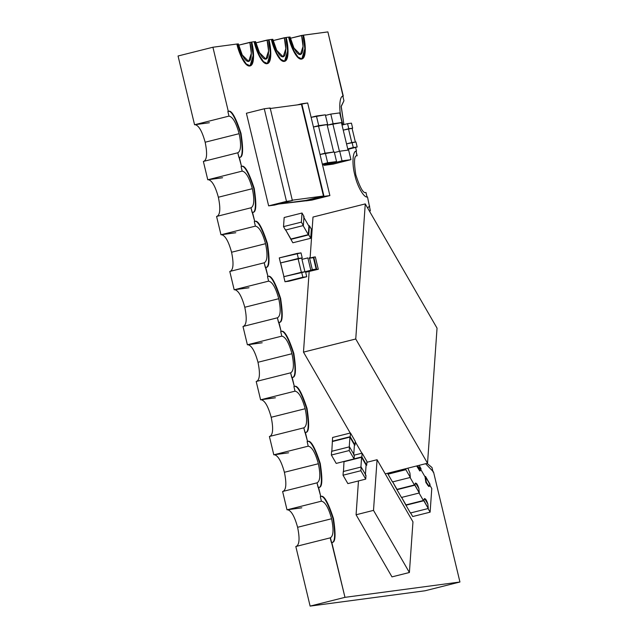 <?xml version="1.0" encoding="UTF-8"?>
<svg xmlns="http://www.w3.org/2000/svg" width="638" height="638" viewBox="0 0 638 638"><rect width="100%" height="100%" fill="white"/><g stroke="black" fill="none" stroke-linecap="round" stroke-linejoin="round"><path stroke-width="0.96" d="M330.229 537.858L331.329 542.436C335.038 543.289 335.604 535.33 333.012 518.558C327.637 502.162 323.41 494.841 320.324 496.595C323.41 494.841 327.637 502.162 333.012 518.558C335.604 535.33 335.038 543.289 331.329 542.436L331.768 542.332C335.476 543.177 336.035 535.218 333.451 518.447C328.076 502.05 323.849 494.729 320.762 496.484L320.324 496.595L321.424 501.181C325.173 501.883 328.554 507.744 331.577 518.75C328.554 507.744 325.173 501.883 321.424 501.181L287.451 509.722C291.199 510.424 294.581 516.286 297.603 527.291L331.577 518.75C333.865 529.859 333.419 536.223 330.229 537.858L296.255 546.399C299.445 544.764 299.892 538.4 297.603 527.291C299.892 538.4 299.445 544.764 296.255 546.399L330.229 537.858C333.419 536.223 333.865 529.859 331.577 518.75L297.603 527.291C294.581 516.286 291.199 510.424 287.451 509.722L301.822 507.808L287.012 509.834L287.89 509.714L287.012 509.834L282.61 491.491L283.049 491.388C286.239 489.761 286.685 483.389 284.396 472.28C281.374 461.274 277.993 455.412 274.244 454.711L288.615 452.797L273.806 454.822L274.675 454.703L273.806 454.822L269.403 436.488L269.842 436.376C273.024 434.749 273.479 428.377 271.19 417.268C268.167 406.262 264.786 400.409 261.038 399.699L275.409 397.785L260.599 399.811L261.468 399.691L260.599 399.811L256.197 381.476L256.635 381.364C259.818 379.738 260.272 373.366 257.983 362.264C254.961 351.251 251.579 345.397 247.831 344.687L262.202 342.773L247.392 344.799L248.262 344.687L247.392 344.799L242.99 326.465L243.429 326.353C246.611 324.726 247.066 318.354 244.777 307.253C241.754 296.239 238.373 290.386 234.624 289.684L248.995 287.762L234.186 289.788L235.055 289.676L234.186 289.788L229.784 271.453L230.222 271.341C233.404 269.714 233.859 263.35 231.57 252.241C228.548 241.228 225.166 235.374 221.418 234.672L235.789 232.75L220.979 234.776L221.849 234.664L220.979 234.776L216.577 216.441L217.016 216.33C220.198 214.703 220.652 208.339 218.363 197.23C215.341 186.216 211.96 180.363 208.211 179.661L222.582 177.739L207.773 179.772L208.642 179.653L207.773 179.772L203.37 161.43L203.809 161.326C206.991 159.691 207.446 153.327 205.157 142.218C202.134 131.213 198.753 125.351 195.005 124.649L209.376 122.735L194.566 124.761L195.435 124.641L194.566 124.761L178.058 55.992L212.909 47.236L228.316 111.411L212.909 47.236L178.058 55.992L194.566 124.761L228.978 116.108L227.878 111.522L228.316 111.411C231.395 109.656 235.629 116.977 241.004 133.374C243.588 150.145 243.03 158.104 239.322 157.259L241.523 166.422L237.783 152.785L203.809 161.326L237.783 152.785C240.973 151.15 241.419 144.786 239.13 133.677L205.157 142.218C207.446 153.327 206.991 159.691 203.809 161.326L203.37 161.43L207.773 179.772L242.185 171.12L241.084 166.534L241.523 166.422C244.601 164.668 248.836 171.989 254.211 188.385C256.795 205.157 256.237 213.116 252.528 212.271L254.729 221.434L250.989 207.789L217.016 216.33L250.989 207.789C254.179 206.162 254.626 199.798 252.337 188.689L218.363 197.23C220.652 208.339 220.198 214.703 217.016 216.33L216.577 216.441L220.979 234.776L255.391 226.131L254.291 221.546L254.729 221.434C257.816 219.679 262.043 227 267.418 243.397C270.002 260.168 269.443 268.127 265.735 267.274L267.936 276.445L264.196 262.8L230.222 271.341L264.196 262.8C267.386 261.173 267.832 254.809 265.544 243.7L231.57 252.241C233.859 263.35 233.404 269.714 230.222 271.341L229.784 271.453L234.186 289.788L268.598 281.143L267.497 276.557L267.936 276.445C271.022 274.691 275.249 282.012 280.624 298.409C283.208 315.18 282.65 323.139 278.942 322.286L281.143 331.457L277.402 317.812L243.429 326.353L277.402 317.812C280.592 316.185 281.039 309.813 278.75 298.712L244.777 307.253C247.066 318.354 246.611 324.726 243.429 326.353L242.99 326.465L247.392 344.799L281.805 336.146L280.704 331.569L281.143 331.457C284.229 329.702 288.456 337.024 293.831 353.42C296.415 370.192 295.857 378.151 292.148 377.297L294.349 386.469L290.609 372.823L256.635 381.364L290.609 372.823C293.799 371.196 294.246 364.824 291.957 353.723L257.983 362.264C260.272 373.366 259.818 379.738 256.635 381.364L256.197 381.476L260.599 399.811L295.011 391.158L293.911 386.58L294.349 386.469C297.436 384.714 301.662 392.035 307.038 408.432C309.621 425.195 309.063 433.162 305.355 432.309L307.556 441.48L303.816 427.835L269.842 436.376L303.816 427.835C307.006 426.208 307.452 419.836 305.163 408.727L271.19 417.268C273.479 428.377 273.024 434.749 269.842 436.376L269.403 436.488L273.806 454.822L308.218 446.169L307.117 441.584L307.556 441.48C310.642 439.718 314.869 447.039 320.244 463.443C322.828 480.207 322.27 488.166 318.561 487.32L320.762 496.484L317.022 482.846L283.049 491.388L317.022 482.846C320.212 481.219 320.659 474.847 318.37 463.738L284.396 472.28C286.685 483.389 286.239 489.761 283.049 491.388L282.61 491.491L287.012 509.834L321.424 501.181L320.324 496.595L320.762 496.484C323.849 494.729 328.076 502.05 333.451 518.447C336.035 535.218 335.476 543.177 331.768 542.332L344.975 597.343L459.942 582.008L433.529 471.984L425.642 463.706L433.529 471.984L459.942 582.008L425.091 590.764L310.124 606.1L344.975 597.343L330.428 537.818M357.152 155.784C354.186 155.106 353.739 161.47 355.805 174.884C360.103 188.003 363.493 193.864 365.957 192.453C363.493 193.864 360.103 188.003 355.805 174.884C353.739 161.47 354.186 155.106 357.152 155.784L356.052 151.198L356.49 151.086L355.597 147.394L356.49 151.086C352.686 150.536 351.761 163.671 354.808 174.971C357.208 186.352 364.186 198.434 367.496 196.935L370.359 210.795L369.466 211.178L370.359 210.795L367.496 196.935C364.186 198.434 357.208 186.352 354.808 174.971C351.761 163.671 352.686 150.536 356.49 151.086L356.052 151.198L356.953 155.824M343.284 96.083C339.48 95.525 338.555 108.659 341.601 119.96L342.941 124.841L341.601 119.96C338.555 108.659 339.48 95.525 343.284 96.083L342.845 96.186L343.946 100.772L341.178 106.618L343.93 124.593L341.21 106.235L343.946 100.772L342.845 96.186L343.284 96.083L327.876 31.9L343.037 96.123M424.629 498.565L423.385 500.511L405.959 504.889L401.477 497.13L405.935 505.232L423.799 500.742L428.281 508.502L410.425 512.992L405.935 505.232L410.425 512.992L428.281 508.502L427.859 504.044C426.064 498.645 424.717 497.433 423.823 500.399L424.629 498.565L427.859 504.044L428.281 508.502L423.823 500.399L405.959 504.889L423.385 500.511L418.903 492.743L423.385 500.511L424.422 498.669M415.657 483.038L414.413 484.984L396.988 489.362L392.506 481.594L396.964 489.697L414.828 485.207L419.31 492.975L401.454 497.465L396.964 489.697L401.454 497.465L419.31 492.975L418.887 488.517C417.092 483.118 415.745 481.897 414.852 484.872L415.657 483.038L418.887 488.517L419.31 492.975L414.852 484.872L396.988 489.362L414.413 484.984L409.931 477.216L414.413 484.984L415.45 483.133M405.88 469.345L405.967 468.651L405.441 469.448L405.88 469.345M407.857 468.172L409.915 472.981L410.338 477.447L405.856 469.68L387.992 474.17L405.441 469.448L405.106 468.866L405.441 469.448L405.529 468.763L405.441 469.448L388.016 473.835L387.681 473.244L387.992 474.17L405.856 469.68L410.338 477.447L392.482 481.937L387.992 474.17L392.482 481.937L410.338 477.447L409.915 472.981L407.857 468.172M264.196 262.8L265.296 267.386C269.005 268.239 269.571 260.28 266.979 243.509C261.604 227.112 257.377 219.791 254.291 221.546C257.377 219.791 261.604 227.112 266.979 243.509C269.571 260.28 269.005 268.239 265.296 267.386L265.735 267.274C269.443 268.127 270.002 260.168 267.418 243.397C262.043 227 257.816 219.679 254.729 221.434L254.291 221.546L255.391 226.131C259.14 226.833 262.521 232.687 265.544 243.7C262.521 232.687 259.14 226.833 255.391 226.131L221.418 234.672C225.166 235.374 228.548 241.228 231.57 252.241L265.544 243.7C267.832 254.809 267.386 261.173 264.196 262.8L264.395 262.768M277.402 317.812L278.503 322.397C282.211 323.251 282.778 315.284 280.186 298.52C274.811 282.124 270.584 274.803 267.497 276.557C270.584 274.803 274.811 282.124 280.186 298.52C282.778 315.284 282.211 323.251 278.503 322.397L278.942 322.286C282.65 323.139 283.208 315.18 280.624 298.409C275.249 282.012 271.022 274.691 267.936 276.445L267.497 276.557L268.598 281.143C272.346 281.844 275.728 287.698 278.75 298.712C275.728 287.698 272.346 281.844 268.598 281.143L234.624 289.684C238.373 290.386 241.754 296.239 244.777 307.253L278.75 298.712C281.039 309.813 280.592 316.185 277.402 317.812L277.602 317.772M290.609 372.823L291.71 377.409C295.418 378.254 295.984 370.295 293.392 353.532C288.017 337.127 283.79 329.806 280.704 331.569C283.79 329.806 288.017 337.127 293.392 353.532C295.984 370.295 295.418 378.254 291.71 377.409L292.148 377.297C295.857 378.151 296.415 370.192 293.831 353.42C288.456 337.024 284.229 329.702 281.143 331.457L280.704 331.569L281.805 336.146C285.553 336.856 288.934 342.71 291.957 353.723C288.934 342.71 285.553 336.856 281.805 336.146L247.831 344.687C251.579 345.397 254.961 351.251 257.983 362.264L291.957 353.723C294.246 364.824 293.799 371.196 290.609 372.823L290.808 372.783M303.816 427.835L304.916 432.42C308.625 433.266 309.191 425.307 306.599 408.535C301.224 392.139 296.997 384.818 293.911 386.58C296.997 384.818 301.224 392.139 306.599 408.535C309.191 425.307 308.625 433.266 304.916 432.42L305.355 432.309C309.063 433.162 309.621 425.195 307.038 408.432C301.662 392.035 297.436 384.714 294.349 386.469L293.911 386.58L295.011 391.158C298.759 391.868 302.141 397.721 305.163 408.727C302.141 397.721 298.759 391.868 295.011 391.158L261.038 399.699C264.786 400.409 268.167 406.262 271.19 417.268L305.163 408.727C307.452 419.836 307.006 426.208 303.816 427.835L304.015 427.795M317.022 482.846L318.123 487.432C321.831 488.277 322.397 480.318 319.805 463.547C314.43 447.15 310.204 439.829 307.117 441.584C310.204 439.829 314.43 447.15 319.805 463.547C322.397 480.318 321.831 488.277 318.123 487.432L318.561 487.32C322.27 488.166 322.828 480.207 320.244 463.443C314.869 447.039 310.642 439.718 307.556 441.48L307.117 441.584L308.218 446.169C311.966 446.871 315.347 452.733 318.37 463.738C315.347 452.733 311.966 446.871 308.218 446.169L274.244 454.711C277.993 455.412 281.374 461.274 284.396 472.28L318.37 463.738C320.659 474.847 320.212 481.219 317.022 482.846L317.222 482.806M250.989 207.789L252.09 212.374C255.798 213.228 256.364 205.269 253.772 188.497C248.397 172.101 244.171 164.779 241.084 166.534C244.171 164.779 248.397 172.101 253.772 188.497C256.364 205.269 255.798 213.228 252.09 212.374L252.528 212.271C256.237 213.116 256.795 205.157 254.211 188.385C248.836 171.989 244.601 164.668 241.523 166.422L241.084 166.534L242.185 171.12C245.933 171.821 249.314 177.683 252.337 188.689C249.314 177.683 245.933 171.821 242.185 171.12L208.211 179.661C211.96 180.363 215.341 186.216 218.363 197.23L252.337 188.689C254.626 199.798 254.179 206.162 250.989 207.789L251.189 207.757M237.783 152.785L238.883 157.363C242.592 158.216 243.158 150.257 240.566 133.486C235.191 117.089 230.964 109.768 227.878 111.522C230.964 109.768 235.191 117.089 240.566 133.486C243.158 150.257 242.592 158.216 238.883 157.363L239.322 157.259C243.03 158.104 243.588 150.145 241.004 133.374C235.629 116.977 231.395 109.656 228.316 111.411L227.878 111.522L228.978 116.108C232.726 116.81 236.108 122.671 239.13 133.677C236.108 122.671 232.726 116.81 228.978 116.108L195.005 124.649C198.753 125.351 202.134 131.213 205.157 142.218L239.13 133.677C241.419 144.786 240.973 151.15 237.783 152.785L237.982 152.745M296.255 546.399L295.817 546.503L310.124 606.1L295.817 546.503L296.255 546.399M431.99 467.51L433.09 472.096L431.99 467.51L427.037 463.355L431.99 467.51M365.957 192.453L367.057 197.038L365.957 192.453M286.199 37.459L289.07 37.076L286.199 37.459C288.097 44.126 289.756 60.315 284.516 61.336C279.125 61.734 273.144 46.119 271.828 39.373L268.949 39.763L271.828 39.373L276.685 53.185L280.704 59.334L284.763 61.288L288.057 51.136L286.199 37.459L285.76 37.57L286.199 37.459M288.639 37.187C289.955 43.926 295.928 59.541 301.327 59.151C306.567 58.122 304.908 41.933 303.01 35.265L290.394 38.272L301.567 35.457C303.09 40.792 304.422 53.744 300.227 54.565C295.912 54.884 291.127 42.387 290.075 36.996L288.639 37.187L290.075 36.996L293.959 48.041L300.418 54.525L303.058 46.407L301.567 35.457L327.876 31.9L303.441 35.162C305.339 41.829 307.006 58.018 301.758 59.039C296.367 59.438 290.394 43.823 289.07 37.076L293.935 50.88L297.954 57.029L302.005 58.991L305.307 48.839L303.441 35.162L303.01 35.265L304.868 48.711L301.79 59.031M271.389 39.484C272.713 46.231 278.686 61.846 284.077 61.447C289.325 60.427 287.658 44.237 285.76 37.57L284.325 37.762C285.84 43.097 287.172 56.048 282.977 56.862C278.662 57.181 273.885 44.692 272.825 39.293L271.389 39.484L272.825 39.293L276.717 50.338L283.176 56.83L285.816 48.703L284.325 37.762L273.152 40.569L285.76 37.57L287.618 51.016L284.54 61.336M254.147 41.789C255.463 48.528 261.444 64.143 266.836 63.752C272.075 62.723 270.416 46.534 268.518 39.867L267.083 40.058C268.598 45.394 269.93 58.345 265.735 59.167C261.421 59.486 256.643 46.989 255.583 41.598L254.147 41.789L255.583 41.598L259.475 52.643L265.934 59.127L268.566 51.008L267.083 40.058L255.902 42.874L268.949 39.763C270.847 46.422 272.514 62.62 267.266 63.64C261.875 64.039 255.902 48.416 254.578 41.677L251.707 42.06L254.578 41.677L259.443 55.482L263.462 61.631L267.513 63.593L270.815 53.44L268.949 39.763L268.518 39.867L270.376 53.313L267.298 63.633M236.897 44.086C238.221 50.833 244.194 66.448 249.586 66.049C254.833 65.028 253.166 48.839 251.268 42.172L249.833 42.363C251.356 47.691 252.68 60.65 248.485 61.463C244.171 61.782 239.394 49.285 238.341 43.894L236.897 44.086L238.341 43.894L242.225 54.94L248.684 61.423L251.324 53.305L249.833 42.363L238.66 45.17L251.707 42.06C253.605 48.727 255.272 64.916 250.024 65.937C244.633 66.336 238.66 50.721 237.336 43.974L212.909 47.236L237.336 43.974L242.201 57.787L246.212 63.936L250.271 65.889L253.573 55.737L251.707 42.06L251.268 42.172L253.134 55.61L250.048 65.937M420.57 469.105L425.052 476.873L420.57 469.105L416.654 465.963L419.764 470.94L420.195 470.836L417.092 465.852L421 468.994L420.195 470.836M429.541 484.633L431.782 488.517L430.116 512.162L427.875 508.279L430.116 512.162L412.69 516.541L430.116 512.162L431.782 488.517L429.541 484.633M410.449 512.657L412.69 516.541L410.449 512.657M367.544 207.852L369.697 206.098L367.544 207.852M331.8 451.624L332.597 437.469L331.8 451.624M336.21 463.411L331.361 455.03L331.624 451.313L349.48 446.823L354.329 455.213L354.066 458.921L336.21 463.411L354.066 458.921L349.225 450.54L349.48 446.823L331.624 451.313L331.361 455.03L349.225 450.54L331.361 455.03L336.21 463.411M343.467 471.809L344.002 461.37L343.467 471.809M347.869 483.604L343.029 475.214L343.284 471.506L343.029 475.214L360.885 470.724L361.148 467.016L343.284 471.506L361.148 467.016L365.989 475.398L365.733 479.114L347.869 483.604L365.733 479.114L360.885 470.724L343.029 475.214L347.869 483.604M361.89 453.227L355.27 441.783L361.89 453.227M350.222 433.035L303.481 352.128L309.159 271.573L303.481 352.128L355.749 338.993L365.271 203.905L313.003 217.048L310.108 258.023L313.003 217.048L365.271 203.905L437.046 328.147L427.532 463.228L355.749 338.993L303.481 352.128L350.222 433.035M391.971 576.88L356.084 514.762L358.468 480.94L356.084 514.762L391.971 576.88L409.397 572.501L373.509 510.376L356.084 514.762L373.509 510.376L377.074 459.719L412.961 521.844L409.397 572.501L391.971 576.88M312.038 200.069L278.543 204.064L306.033 200.396L323.458 196.018L291.845 200.236L323.458 196.018L301.447 104.337L269.834 108.548L301.447 104.337L323.458 196.018L306.033 200.396L306.144 200.858L324.008 196.368L301.774 103.763L297.324 104.887L307.668 102.981L329.894 195.579L312.038 200.069L329.894 195.579L324.008 196.368L306.144 200.858L312.038 200.069M274.531 205.077L268.638 205.859L246.404 113.261L268.638 205.859L286.494 201.369L264.268 108.771L246.404 113.261L264.268 108.771L270.161 107.981L292.387 200.587L274.531 205.077L292.387 200.587L286.494 201.369L268.638 205.859L274.531 205.077M333.076 164.149L324.168 165.338L324.016 164.732L324.168 165.338L342.024 160.848L339.711 151.222L348.627 150.034L350.932 159.659L333.076 164.149L350.932 159.659L342.024 160.848L324.168 165.338L333.076 164.149M288.878 281.222L285.003 281.741L283.79 276.693L305.53 271.692L306.742 276.733L288.878 281.222L306.742 276.733L302.859 277.251L301.646 272.211L283.79 276.693L285.003 281.741L302.859 277.251L285.003 281.741L288.878 281.222M283.934 276.677L279.277 257.904L301.016 252.895L302.229 257.935L301.654 258.079L304.948 271.82L301.646 258.063L298.058 258.542L280.632 262.928L283.934 276.677M292.85 242.775L285.521 229.704L290.904 239.019L308.321 234.64L302.938 225.326L308.321 234.64L308.92 226.203L303.536 216.88L308.92 226.203L308.321 234.64L290.88 239.362L308.736 234.872L309.382 225.748L308.752 225.908L309.382 225.748L311.352 229.17L310.706 238.285L308.736 234.872L290.88 239.362L292.85 242.775L310.706 238.285L292.85 242.775M285.497 230.039L283.519 226.626L284.165 217.51L302.021 213.02L303.999 216.434L303.353 225.549L285.497 230.039L303.353 225.549L301.375 222.136L283.519 226.626L285.497 230.039M349.225 447.246L349.943 437.11L332.518 441.496L349.943 437.11L349.225 447.246M354.425 444.877L353.715 455.006L354.425 444.877L349.943 437.11L354.425 444.877M366.092 465.07L365.375 475.198L366.092 465.07L361.602 457.302L344.177 461.681L361.602 457.302L360.893 467.431L361.602 457.302L366.092 465.07M301.359 272.298L298.058 258.542L301.359 272.298M305.554 271.804L316.169 269.14L311.862 269.714L316.169 269.14L313.418 257.68L309.111 258.254L313.418 257.68L316.169 269.14L305.554 271.788M327.071 124.569L333.674 152.075L327.071 124.569L313.425 126.986L318.45 125.718L325.053 153.224L318.45 125.718L327.071 124.585M341.442 122.656L348.045 150.161L341.442 122.656L327.222 125.207L333.108 123.716L330.795 114.09L339.711 112.902L342.024 122.528L333.108 123.716L327.222 125.192L332.821 123.804L339.424 151.31L332.821 123.804L341.442 122.656M352.072 128.334L355.374 142.083L352.072 128.334L343.236 130.128L348.771 128.724L347.558 123.676L351.442 123.158L352.654 128.206L343.228 130.112L348.484 128.812L351.785 142.561L348.484 128.812L352.072 128.334M366.914 462.279L377.074 459.719L366.914 462.279M459.942 582.008L344.975 597.343L310.124 606.1L425.091 590.764L459.942 582.008M385.24 473.859L427.532 463.228L385.24 473.859M365.271 203.905L355.749 338.993L427.532 463.228L437.046 328.147L365.271 203.905M412.961 521.844L377.074 459.719L373.509 510.376L409.397 572.501L412.961 521.844M428.935 486.371L425.993 482.711L425.052 476.873L425.865 482.32L428.736 486.475L429.167 486.363L426.304 482.208L425.49 476.761L425.052 476.873L425.514 476.426L429.996 484.186L429.167 486.363M264.268 108.771L286.494 201.369L292.387 200.587L270.161 107.981L264.268 108.771M301.774 103.763L324.008 196.368L329.894 195.579L307.668 102.981L301.774 103.763M342.024 125.072L347.558 123.676L342.024 125.072M352.654 128.206L351.442 123.158L347.558 123.676L348.771 128.724L352.654 128.206M355.956 141.955L357.168 147.003L347.846 149.34L357.168 147.003L353.285 147.514L352.072 142.473L355.956 141.955L346.53 143.869L352.072 142.473L353.285 147.514L347.742 148.909L357.168 147.003L355.956 141.955M325.484 115.422L330.795 114.09L325.484 115.422M342.024 122.528L339.711 112.902L330.795 114.09L333.108 123.716L342.024 122.528M334.4 152.554L339.711 151.222L334.4 152.554M350.932 159.659L348.627 150.034L339.711 151.222L342.024 160.848L350.932 159.659M334.256 151.948L336.561 161.573L322.573 165.09L336.561 161.573L327.653 162.762L325.34 153.136L334.256 151.948L320.029 154.476L325.34 153.136L327.653 162.762L322.342 164.102L336.561 161.573L334.256 151.948M325.34 114.816L327.653 124.442L318.737 125.63L316.424 116.004L325.34 114.816L311.113 117.344L316.424 116.004L318.737 125.63L313.425 126.97L327.653 124.442L325.34 114.816M305.666 272.266L316.719 269.491L313.744 257.106L309.55 258.167L315.324 256.899L318.298 269.276L305.666 272.266M318.298 269.276L315.324 256.899L313.744 257.106L316.719 269.491L318.298 269.276M309.438 257.688L312.405 270.065L310.826 270.273L307.851 257.896L301.965 259.379L307.851 257.896L310.826 270.273L304.932 271.756L312.405 270.065L309.438 257.688M279.277 257.904L280.489 262.944L298.345 258.454L297.141 253.414L279.277 257.904M301.654 258.079L280.489 262.944L301.646 258.063M302.229 257.935L301.016 252.895L297.141 253.414L298.345 258.454L302.229 257.935M306.742 276.733L305.53 271.692L301.646 272.211L302.859 277.251L306.742 276.733M284.165 217.51L283.519 226.626L301.375 222.136L302.021 213.02L284.165 217.51M303.999 216.434L302.021 213.02L301.375 222.136L303.353 225.549L303.999 216.434M311.352 229.17L309.382 225.748L308.736 234.872L310.706 238.285L311.352 229.17M354.074 458.842L361.858 456.88L362.121 453.163L354.289 455.133L362.121 453.163L366.97 461.553L366.706 465.269L361.858 456.88L354.074 458.842M366.068 465.429L366.706 465.269L366.068 465.429M362.121 453.163L361.858 456.88L366.706 465.269L366.97 461.553L362.121 453.163M361.148 467.016L360.885 470.724L365.733 479.114L365.989 475.398L361.148 467.016M354.401 445.236L355.039 445.077L350.198 436.695L332.334 441.185L350.198 436.695L350.461 432.979L332.597 437.469L350.461 432.979L355.302 441.36L355.039 445.077L354.401 445.236M350.461 432.979L350.198 436.695L355.039 445.077L355.302 441.36L350.461 432.979M349.48 446.823L349.225 450.54L354.066 458.921L354.329 455.213L349.48 446.823M424.884 476.586L425.514 476.426L424.884 476.586M429.972 484.529L425.49 476.761C425.219 478.54 425.865 481.235 427.436 484.864C429.111 486.858 429.956 486.746 429.972 484.529M421.024 468.659L419.11 465.349L421.024 468.659"/></g></svg>
